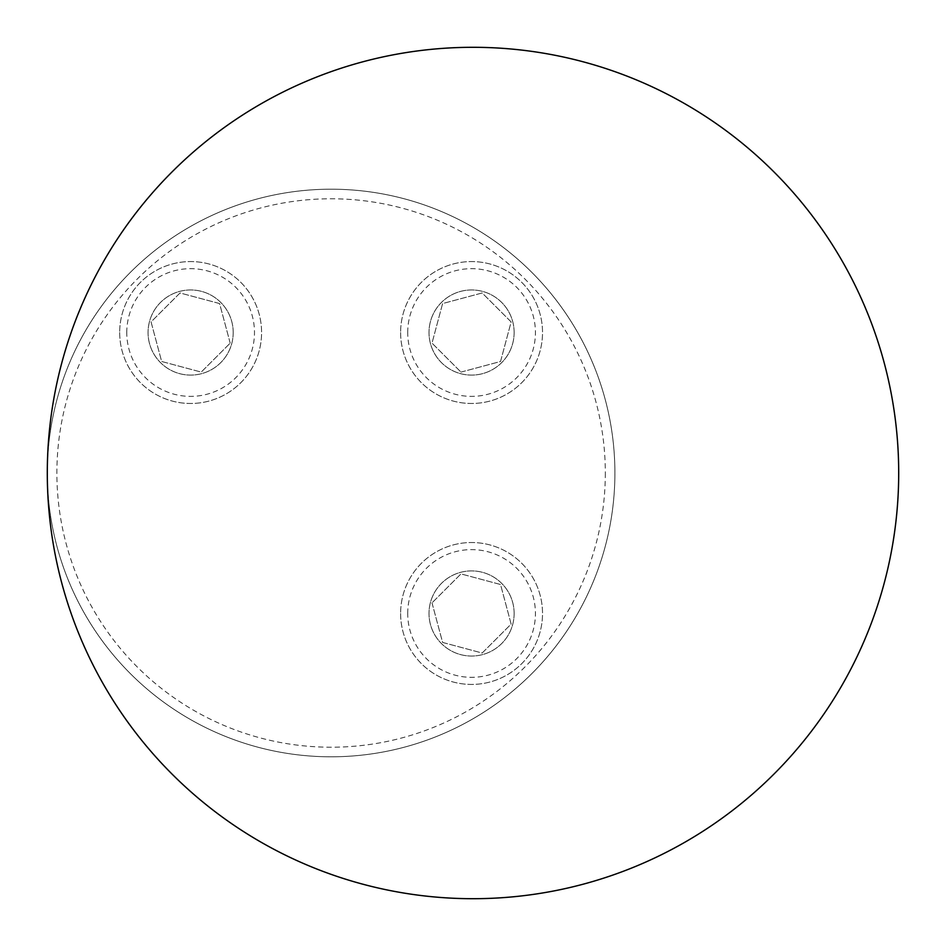 <?xml version="1.0" encoding="UTF-8"?>
<svg xmlns="http://www.w3.org/2000/svg" width="946" height="946" viewBox="0 0 946 946"><rect width="100%" height="100%" fill="white"/><g stroke="black" fill="none" stroke-linecap="round" stroke-linejoin="round"><path stroke-width="0.71" stroke-dasharray="4.73 3.55" d="M514.139 332.531A42.57 42.57 0 0 1 450.284 369.389A42.57 42.57 0 0 1 450.284 295.66A42.57 42.57 0 0 1 514.139 332.531A42.57 42.57 0 0 1 471.569 375.101A42.57 42.57 0 0 1 428.999 332.531A42.57 42.57 0 0 1 471.569 289.961A42.57 42.57 0 0 1 514.139 332.531M605.322 473A274.222 274.222 0 0 1 193.989 710.481A274.222 274.222 0 0 1 193.989 235.519A274.222 274.222 0 0 1 605.322 473M514.139 613.469A42.57 42.57 0 0 1 450.284 650.34A42.57 42.57 0 0 1 450.284 576.611A42.57 42.57 0 0 1 514.139 613.469A42.57 42.57 0 0 1 471.569 656.039A42.57 42.57 0 0 1 428.999 613.469A42.57 42.57 0 0 1 471.569 570.899A42.57 42.57 0 0 1 514.139 613.469M233.201 332.531A42.57 42.57 0 0 1 169.346 369.389A42.57 42.57 0 0 1 169.346 295.66A42.57 42.57 0 0 1 233.201 332.531A42.57 42.57 0 0 1 190.631 375.101A42.57 42.57 0 0 1 148.061 332.531A42.57 42.57 0 0 1 190.631 289.961A42.57 42.57 0 0 1 233.201 332.531M47.3 473A425.7 425.7 0 0 1 473 47.3A425.7 425.7 0 0 1 898.7 473A425.7 425.7 0 0 1 473 898.7A425.7 425.7 0 0 1 47.3 473A283.8 283.8 0 0 1 473 227.217A283.8 283.8 0 0 1 473 718.783A283.8 283.8 0 0 1 47.3 473A283.8 283.8 0 0 0 331.1 756.8A283.8 283.8 0 0 0 614.9 473A283.8 283.8 0 0 0 331.1 189.2A283.8 283.8 0 0 0 47.3 473M407.714 613.469A63.855 63.855 0 0 1 503.497 558.175A63.855 63.855 0 0 1 503.497 668.775A63.855 63.855 0 0 1 407.714 613.469M432.003 602.874L442.61 642.44L482.176 653.036L511.136 624.076L500.54 584.51L460.974 573.903L432.003 602.874L460.974 573.903L500.54 584.51L511.136 624.076L482.176 653.036L442.61 642.44L432.003 602.874M400.619 613.469A70.95 70.95 0 0 0 507.044 674.924A70.95 70.95 0 0 0 507.044 552.026A70.95 70.95 0 0 0 400.619 613.469A70.95 70.95 0 0 0 507.044 674.924A70.95 70.95 0 0 0 507.044 552.026A70.95 70.95 0 0 0 400.619 613.469M407.714 332.531A63.855 63.855 0 0 1 503.497 277.225A63.855 63.855 0 0 1 503.497 387.825A63.855 63.855 0 0 1 407.714 332.531M460.974 372.097L500.54 361.49L511.136 321.924L482.176 292.964L442.61 303.56L432.003 343.126L460.974 372.097L432.003 343.126L442.61 303.56L482.176 292.964L511.136 321.924L500.54 361.49L460.974 372.097M400.619 332.531A70.95 70.95 0 0 0 507.044 393.974A70.95 70.95 0 0 0 507.044 271.076A70.95 70.95 0 0 0 400.619 332.531A70.95 70.95 0 0 0 507.044 393.974A70.95 70.95 0 0 0 507.044 271.076A70.95 70.95 0 0 0 400.619 332.531M126.776 332.531A63.855 63.855 0 0 1 222.558 277.225A63.855 63.855 0 0 1 222.558 387.825A63.855 63.855 0 0 1 126.776 332.531M230.197 343.126L219.59 303.56L180.024 292.964L151.064 321.924L161.66 361.49L201.226 372.097L230.197 343.126L201.226 372.097L161.66 361.49L151.064 321.924L180.024 292.964L219.59 303.56L230.197 343.126M119.681 332.531A70.95 70.95 0 0 0 226.106 393.974A70.95 70.95 0 0 0 226.106 271.076A70.95 70.95 0 0 0 119.681 332.531A70.95 70.95 0 0 0 226.106 393.974A70.95 70.95 0 0 0 226.106 271.076A70.95 70.95 0 0 0 119.681 332.531"/><path stroke-width="1.42" d="M898.7 473A425.7 425.7 0 0 0 260.15 104.332A425.7 425.7 0 0 0 260.15 841.668A425.7 425.7 0 0 0 898.7 473"/></g></svg>
